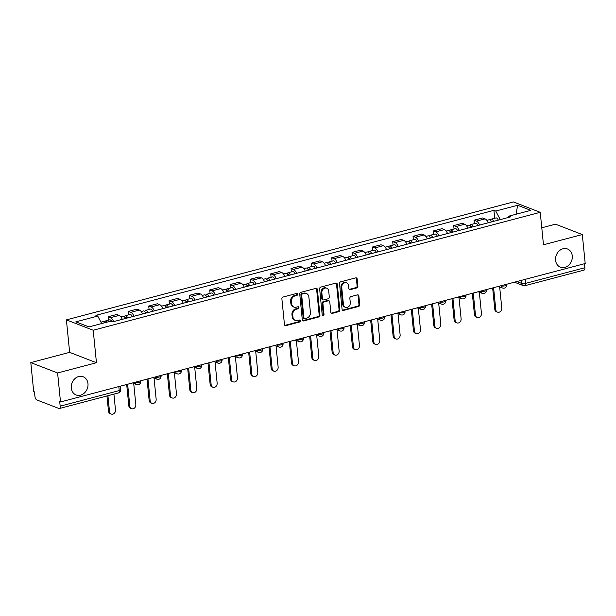 <?xml version="1.0" encoding="UTF-8"?>
<svg xmlns="http://www.w3.org/2000/svg" width="616" height="616" viewBox="0 0 616 616"><rect width="100%" height="100%" fill="white"/><g stroke="black" fill="none" stroke-linecap="round" stroke-linejoin="round"><path stroke-width="0.92" d="M297.605 294.217A1.047 0.878 111.1 0 0 296.612 293.455L283.021 297.043A1.502 1.255 111.1 0 0 281.882 298.806L284.453 324.54A1.502 1.255 111.1 0 0 285.87 325.633L299.468 322.045A1.047 0.878 111.1 0 0 299.268 320.043L297.505 320.505A4.797 4.012 111.1 0 1 295.318 320.405A4.797 4.012 111.1 0 1 292.954 317.009L292.746 314.868A4.797 4.012 111.1 0 1 296.381 309.217L298.136 308.747A1.047 0.878 111.1 0 0 297.936 306.745L296.18 307.215A4.797 4.012 111.1 0 1 293.994 307.107A4.797 4.012 111.1 0 1 291.63 303.719L291.414 301.57A4.797 4.012 111.1 0 1 295.056 295.919L296.812 295.457A1.047 0.878 111.1 0 0 297.605 294.217M293.994 307.107L293.208 306.806A4.797 4.012 111.1 0 1 290.844 303.418L290.637 301.27A4.797 4.012 111.1 0 1 294.271 295.618L296.026 295.149A1.047 0.878 111.1 0 0 296.65 293.447M284.831 325.364A1.502 1.255 111.1 0 0 285.093 325.325L298.683 321.745A1.047 0.878 111.1 0 0 299.307 320.035M295.318 320.405L294.54 320.104A4.797 4.012 111.1 0 1 292.176 316.709L291.961 314.568A4.797 4.012 111.1 0 1 295.595 308.909L297.359 308.447A1.047 0.878 111.1 0 0 297.982 306.737M555.586 260.283A9.771 8.17 111.1 0 0 560.398 267.19A9.771 8.17 111.1 0 0 568.83 265.119A9.771 8.17 111.1 0 0 572.264 255.879A9.771 8.17 111.1 0 0 567.452 248.964A9.771 8.17 111.1 0 0 559.02 251.043A9.771 8.17 111.1 0 0 555.586 260.283M71.287 388.049A9.771 8.17 111.1 0 0 76.107 394.964A9.771 8.17 111.1 0 0 84.538 392.885A9.771 8.17 111.1 0 0 87.972 383.645A9.771 8.17 111.1 0 0 83.152 376.738A9.771 8.17 111.1 0 0 74.728 378.809A9.771 8.17 111.1 0 0 71.287 388.049M356.749 287.934A1.502 1.255 111.1 0 0 357.888 286.163L357.165 278.948A1.502 1.255 111.1 0 0 355.748 277.855L340.648 281.835A1.502 1.255 111.1 0 0 339.516 283.599L342.08 309.332A1.502 1.255 111.1 0 0 343.505 310.425L358.597 306.445A1.502 1.255 111.1 0 0 359.736 304.674L358.866 295.957A1.502 1.255 111.1 0 0 357.442 294.864L350.981 296.565A1.502 1.255 111.1 0 0 349.85 298.337L350.281 302.664A4.012 3.349 111.1 0 1 348.872 306.452A4.012 3.349 111.1 0 1 345.407 307.299A4.012 3.349 111.1 0 1 343.435 304.466L341.741 287.526A4.012 3.349 111.1 0 1 343.15 283.737A4.012 3.349 111.1 0 1 346.608 282.883A4.012 3.349 111.1 0 1 348.587 285.716L348.872 288.542A1.502 1.255 111.1 0 0 350.288 289.635L356.749 287.934L355.971 287.626A1.502 1.255 111.1 0 0 357.103 285.863L356.387 278.64A1.502 1.255 111.1 0 0 356.01 277.816M96.45 362.724L69.639 352.352L30.8 362.601L57.611 372.973L96.45 362.724L93.209 330.245L540.232 212.312L543.474 244.791L582.305 234.55L585.2 263.525L60.507 401.955L59.721 401.655L60.176 406.167L119.211 390.59A3.057 0.87 -5.7 0 0 120.69 389.682L120.336 386.17M57.611 372.973L60.507 401.955M317.379 289.443A1.502 1.255 111.1 0 0 315.962 288.35L300.862 292.33A1.502 1.255 111.1 0 0 299.73 294.101L302.294 319.827A1.502 1.255 111.1 0 0 303.719 320.921L318.811 316.94A1.502 1.255 111.1 0 0 319.95 315.176L317.379 289.443L316.601 289.135A1.502 1.255 111.1 0 0 316.224 288.311M320.759 287.087L335.851 283.098A1.502 1.255 111.1 0 1 337.275 284.192L339.84 309.925A1.502 1.255 111.1 0 1 338.708 311.688L332.247 313.398A1.502 1.255 111.1 0 1 330.823 312.304L329.783 301.871A1.502 1.255 111.1 0 0 328.359 300.777L324.078 301.909A1.502 1.255 111.1 0 0 322.938 303.673L324.024 314.537A1.047 0.878 111.1 0 1 322.23 315.015L319.619 288.85A1.502 1.255 111.1 0 1 320.759 287.087M30.8 362.601L33.695 391.584L34.473 391.884L34.927 396.396A3.057 1.432 -104.8 0 0 36.783 399.915L58.905 408.477A3.057 1.432 -104.8 0 0 59.39 408.516A3.057 1.432 -104.8 0 0 60.176 406.167M69.639 352.352L66.397 319.873L513.413 201.94L540.232 212.312M582.305 234.55L555.493 224.178L541.772 227.797M584.468 263.725L584.869 267.744A3.057 1.432 75.2 0 1 584.083 270.085L525.048 285.662A3.057 1.432 -104.8 0 0 525.833 283.314L584.869 267.744M122.261 319.327A7.022 3.296 -104.8 0 0 119.065 315.423L110.464 317.687A7.022 3.296 75.2 0 1 113.66 321.598M110.464 317.687L108.077 316.77L108.424 320.181M119.065 315.423L116.678 314.499L108.077 316.77M128.752 314.815L128.413 311.403L130.792 312.327A7.022 3.296 75.2 0 1 133.988 316.231M142.589 313.968A7.022 3.296 -104.8 0 0 139.393 310.056L137.014 309.132L128.413 311.403M149.08 309.455L148.741 306.044L151.128 306.96A7.022 3.296 75.2 0 1 154.323 310.872M162.924 308.601A7.022 3.296 -104.8 0 0 159.729 304.697L157.342 303.773L148.741 306.044M169.415 304.088L169.069 300.677L171.456 301.601A7.022 3.296 75.2 0 1 174.651 305.505M183.252 303.241A7.022 3.296 -104.8 0 0 180.057 299.33L177.678 298.406L169.069 300.677M189.743 298.729L189.405 295.31L191.792 296.234A7.022 3.296 75.2 0 1 194.979 300.146M203.58 297.875A7.022 3.296 -104.8 0 0 200.393 293.963L198.005 293.047L189.405 295.31M210.079 293.362L209.733 289.951L212.12 290.875A7.022 3.296 75.2 0 1 215.315 294.779M223.916 292.508A7.022 3.296 -104.8 0 0 220.72 288.604L218.334 287.68L209.733 289.951M230.407 287.995L230.068 284.584L232.448 285.508A7.022 3.296 75.2 0 1 235.643 289.412M244.244 287.148A7.022 3.296 -104.8 0 0 241.049 283.237L238.669 282.313L230.068 284.584M250.735 282.636L250.396 279.225L252.783 280.141A7.022 3.296 75.2 0 1 255.971 284.053M264.58 281.781A7.022 3.296 -104.8 0 0 261.384 277.878L258.997 276.954L250.396 279.225M271.071 277.269L270.724 273.858L273.111 274.782A7.022 3.296 75.2 0 1 276.307 278.686M284.908 276.422A7.022 3.296 -104.8 0 0 281.712 272.511L279.325 271.587L270.724 273.858M291.399 271.91L291.06 268.491L293.439 269.415A7.022 3.296 75.2 0 1 296.635 273.327M305.236 271.055A7.022 3.296 -104.8 0 0 302.04 267.144L299.661 266.228L291.06 268.491M311.727 266.543L311.388 263.132L313.775 264.056A7.022 3.296 75.2 0 1 316.971 267.96M325.571 265.689A7.022 3.296 -104.8 0 0 322.376 261.785L319.989 260.861L311.388 263.132M332.062 261.184L331.724 257.765L334.103 258.689A7.022 3.296 75.2 0 1 337.298 262.601M345.899 260.329A7.022 3.296 -104.8 0 0 342.704 256.418L340.325 255.501L331.724 257.765M352.39 255.817L352.052 252.406L354.439 253.322A7.022 3.296 75.2 0 1 357.627 257.234M366.227 254.962A7.022 3.296 -104.8 0 0 363.04 251.059L360.653 250.135L352.052 252.406M372.726 250.45L372.38 247.039L374.767 247.963A7.022 3.296 75.2 0 1 377.962 251.867M386.563 249.603A7.022 3.296 -104.8 0 0 383.368 245.692L380.981 244.768L372.38 247.039M393.054 245.091L392.715 241.672L395.095 242.596A7.022 3.296 75.2 0 1 398.29 246.508M406.891 244.236A7.022 3.296 -104.8 0 0 403.696 240.332L401.316 239.408L392.715 241.672M413.382 239.724L413.043 236.313L415.43 237.237A7.022 3.296 75.2 0 1 418.618 241.141M427.227 238.869A7.022 3.296 -104.8 0 0 424.031 234.965L421.644 234.041L413.043 236.313M433.718 234.365L433.371 230.946L435.758 231.87A7.022 3.296 75.2 0 1 438.954 235.782M447.555 233.51A7.022 3.296 -104.8 0 0 444.359 229.599L441.972 228.682L433.371 230.946M454.046 228.998L453.707 225.587L456.086 226.503A7.022 3.296 75.2 0 1 459.282 230.415M467.883 228.143A7.022 3.296 -104.8 0 0 464.695 224.239L462.308 223.315L453.707 225.587M474.374 223.631L474.035 220.22L476.422 221.144A7.022 3.296 75.2 0 1 479.618 225.048M488.218 222.784A7.022 3.296 -104.8 0 0 485.023 218.873L482.636 217.949L474.035 220.22M500.261 219.604L495.757 211.049L517.648 205.274L530.784 210.356L508.885 216.131L510.726 216.847L112.705 321.852L110.872 321.136L88.974 326.911L75.845 321.837L97.736 316.062L101.694 323.562M495.757 211.049L493.917 210.341L95.903 315.346L97.736 316.062M93.209 330.245L66.397 319.873M494.71 218.272L493.917 210.341M508.885 216.131L508.115 217.533M516.046 214.245L517.648 205.274M302.679 320.659A1.502 1.255 111.1 0 0 302.941 320.62L318.033 316.639A1.502 1.255 111.1 0 0 319.173 314.868L316.601 289.135M302.471 293.963A1.047 0.878 111.1 0 0 301.678 295.195L303.934 317.787A1.047 0.878 111.1 0 0 304.928 318.549L306.783 318.064A4.797 4.012 111.1 0 0 310.418 312.404L308.878 296.966A4.797 4.012 111.1 0 0 306.514 293.578A4.797 4.012 111.1 0 0 304.327 293.47L301.694 293.663A1.047 0.878 111.1 0 0 300.893 294.895L301.678 295.195M304.45 318.526L303.665 318.226A1.047 0.878 111.1 0 1 303.149 317.486L300.893 294.895M306.514 293.578L305.728 293.27A4.797 4.012 111.1 0 0 303.542 293.17L304.327 293.47M301.694 293.663L303.542 293.17M331.2 313.136A1.502 1.255 111.1 0 0 331.462 313.097L337.922 311.388A1.502 1.255 111.1 0 0 339.062 309.625L336.49 283.891A1.502 1.255 111.1 0 0 336.113 283.06M329.044 300.808L328.259 300.508A1.502 1.255 111.1 0 0 327.581 300.477L323.292 301.601A1.502 1.255 111.1 0 0 322.16 303.372L323.238 314.237L324.024 314.537M322.407 315.484A1.047 0.878 111.1 0 0 323.238 314.237M328.705 291.037A4.012 3.349 111.1 0 0 326.726 288.203A4.012 3.349 111.1 0 0 323.269 289.05A4.012 3.349 111.1 0 0 321.86 292.846L322.453 298.814A1.502 1.255 111.1 0 0 323.877 299.907L328.159 298.775A1.502 1.255 111.1 0 0 329.298 297.004L328.705 291.037M326.726 288.203L325.941 287.903A4.012 3.349 111.1 0 0 322.484 288.75A4.012 3.349 111.1 0 0 321.075 292.546L321.86 292.846M323.192 299.877L322.407 299.569A1.502 1.255 111.1 0 1 321.675 298.514L321.075 292.546M349.249 289.374A1.502 1.255 111.1 0 0 349.511 289.335L355.971 287.626M346.608 282.883L345.83 282.582A4.012 3.349 111.1 0 0 342.373 283.429A4.012 3.349 111.1 0 0 340.964 287.225L341.741 287.526M345.407 307.299L344.629 306.999A4.012 3.349 111.1 0 1 342.65 304.165L340.964 287.225M342.457 310.164A1.502 1.255 111.1 0 0 342.719 310.125L357.819 306.144A1.502 1.255 111.1 0 0 358.951 304.373L358.081 295.657A1.502 1.255 111.1 0 0 357.704 294.825M106.768 322.222A3.819 1.794 -104.8 0 0 104.982 321.09A3.819 1.794 -104.8 0 0 104.096 322.237M111.758 321.483A3.819 1.794 -104.8 0 0 109.671 319.85L104.982 321.09M107.916 395.711L109.502 411.573A3.511 2.934 111.1 0 0 111.226 414.06A3.511 2.934 111.1 0 0 114.26 413.313A3.511 2.934 111.1 0 0 115.492 409.994L113.914 394.132M104.551 322.807A3.819 1.794 -104.8 0 0 102.764 321.675L100.947 322.153M111.226 414.06L110.21 413.667A3.511 2.934 -68.9 0 1 108.485 411.18L106.961 395.965M126.657 318.172A1.833 0.862 -104.8 0 0 125.818 317.648A1.833 0.862 -104.8 0 0 125.364 318.318M127.658 317.902A3.819 1.794 -104.8 0 0 125.31 315.723A3.819 1.794 -104.8 0 0 124.424 316.87M132.348 316.67A3.819 1.794 -104.8 0 0 129.999 314.491L125.31 315.723M127.635 384.245L129.83 406.206A3.511 2.934 111.1 0 0 131.562 408.693A3.511 2.934 111.1 0 0 134.588 407.946A3.511 2.934 111.1 0 0 135.828 404.627L133.71 383.445M125.441 318.487A3.819 1.794 -104.8 0 0 123.092 316.308L120.867 316.901M131.562 408.693L130.546 408.3A3.511 2.934 -68.9 0 1 128.813 405.813L126.688 384.492M146.993 312.805A1.833 0.862 -104.8 0 0 146.146 312.281A1.833 0.862 -104.8 0 0 145.699 312.951M147.986 312.543A3.819 1.794 -104.8 0 0 145.638 310.364A3.819 1.794 -104.8 0 0 144.76 311.504M152.683 311.303A3.819 1.794 -104.8 0 0 150.335 309.124L145.638 310.364M147.971 378.879L150.158 400.847A3.511 2.934 111.1 0 0 151.89 403.326A3.511 2.934 111.1 0 0 154.924 402.587A3.511 2.934 111.1 0 0 156.156 399.26L154.038 378.078M145.769 313.128A3.819 1.794 -104.8 0 0 143.428 310.949L141.195 311.534M151.89 403.326L150.874 402.933A3.511 2.934 -68.9 0 1 149.141 400.454L147.016 379.133M167.321 307.438A1.833 0.862 -104.8 0 0 166.474 306.914A1.833 0.862 -104.8 0 0 166.027 307.584M168.322 307.176A3.819 1.794 -104.8 0 0 165.974 304.997A3.819 1.794 -104.8 0 0 165.088 306.144M173.011 305.936A3.819 1.794 -104.8 0 0 170.663 303.757L165.974 304.997M168.299 373.519L170.493 395.48A3.511 2.934 111.1 0 0 172.226 397.967A3.511 2.934 111.1 0 0 175.252 397.22A3.511 2.934 111.1 0 0 176.484 393.901L174.374 372.719M166.104 307.761A3.819 1.794 -104.8 0 0 163.756 305.582L161.523 306.175M172.226 397.967L171.209 397.574A3.511 2.934 -68.9 0 1 169.477 395.087L167.344 373.766M187.657 302.079A1.833 0.862 -104.8 0 0 186.81 301.555A1.833 0.862 -104.8 0 0 186.355 302.225M188.65 301.817A3.819 1.794 -104.8 0 0 186.302 299.638A3.819 1.794 -104.8 0 0 185.416 300.777M193.339 300.577A3.819 1.794 -104.8 0 0 190.991 298.398L186.302 299.638M188.627 368.152L190.821 390.12A3.511 2.934 111.1 0 0 192.554 392.6A3.511 2.934 111.1 0 0 195.58 391.861A3.511 2.934 111.1 0 0 196.82 388.534L194.702 367.352M186.432 302.394A3.819 1.794 -104.8 0 0 184.084 300.223L181.859 300.808M192.554 392.6L191.537 392.207A3.511 2.934 -68.9 0 1 189.805 389.728L187.68 368.406M207.985 296.712A1.833 0.862 -104.8 0 0 207.138 296.188A1.833 0.862 -104.8 0 0 206.691 296.858M208.978 296.45A3.819 1.794 -104.8 0 0 206.63 294.271A3.819 1.794 -104.8 0 0 205.752 295.418M213.675 295.21A3.819 1.794 -104.8 0 0 211.327 293.031L206.63 294.271M208.963 362.786L211.157 384.754A3.511 2.934 111.1 0 0 212.882 387.241A3.511 2.934 111.1 0 0 215.916 386.494A3.511 2.934 111.1 0 0 217.148 383.175L215.038 361.992M206.768 297.035A3.819 1.794 -104.8 0 0 204.42 294.856L202.187 295.441M212.882 387.241L211.865 386.848A3.511 2.934 -68.9 0 1 210.141 384.361L208.008 363.04M228.313 291.353A1.833 0.862 -104.8 0 0 227.473 290.829A1.833 0.862 -104.8 0 0 227.019 291.499M229.314 291.083A3.819 1.794 -104.8 0 0 226.965 288.904A3.819 1.794 -104.8 0 0 226.08 290.051M234.003 289.851A3.819 1.794 -104.8 0 0 231.655 287.672L226.965 288.904M229.291 357.426L231.485 379.394A3.511 2.934 111.1 0 0 233.218 381.874A3.511 2.934 111.1 0 0 236.244 381.127A3.511 2.934 111.1 0 0 237.483 377.808L235.366 356.625M227.096 291.668A3.819 1.794 -104.8 0 0 224.748 289.489L222.522 290.082M233.218 381.874L232.201 381.481A3.511 2.934 -68.9 0 1 230.469 378.994L228.344 357.673M248.648 285.986A1.833 0.862 -104.8 0 0 247.801 285.462A1.833 0.862 -104.8 0 0 247.347 286.132M249.642 285.724A3.819 1.794 -104.8 0 0 247.293 283.545A3.819 1.794 -104.8 0 0 246.408 284.692M254.331 284.484A3.819 1.794 -104.8 0 0 251.983 282.305L247.293 283.545M249.626 352.059L251.813 374.028A3.511 2.934 111.1 0 0 253.546 376.515A3.511 2.934 111.1 0 0 256.579 375.768A3.511 2.934 111.1 0 0 257.811 372.449L255.694 351.259M247.424 286.309A3.819 1.794 -104.8 0 0 245.076 284.13L242.85 284.715M253.546 376.515L252.529 376.114A3.511 2.934 -68.9 0 1 250.797 373.635L248.672 352.314M268.976 280.619A1.833 0.862 -104.8 0 0 268.129 280.103A1.833 0.862 -104.8 0 0 267.683 280.765M269.97 280.357A3.819 1.794 -104.8 0 0 267.629 278.178A3.819 1.794 -104.8 0 0 266.743 279.325M274.667 279.117A3.819 1.794 -104.8 0 0 272.318 276.946L267.629 278.178M269.954 346.7L272.149 368.661A3.511 2.934 111.1 0 0 273.874 371.148A3.511 2.934 111.1 0 0 276.907 370.401A3.511 2.934 111.1 0 0 278.139 367.082L276.03 345.899M267.76 280.942A3.819 1.794 -104.8 0 0 265.411 278.763L263.178 279.356M273.874 371.148L272.865 370.755A3.511 2.934 -68.9 0 1 271.132 368.268L269 346.947M289.304 275.26A1.833 0.862 -104.8 0 0 288.465 274.736A1.833 0.862 -104.8 0 0 288.011 275.406M290.305 274.998A3.819 1.794 -104.8 0 0 287.957 272.819A3.819 1.794 -104.8 0 0 287.071 273.958M294.995 273.758A3.819 1.794 -104.8 0 0 292.646 271.579L287.957 272.819M290.282 341.333L292.477 363.301A3.511 2.934 111.1 0 0 294.209 365.781A3.511 2.934 111.1 0 0 297.235 365.042A3.511 2.934 111.1 0 0 298.475 361.715L296.358 340.533M288.088 275.583A3.819 1.794 -104.8 0 0 285.739 273.404L283.514 273.989M294.209 365.781L293.193 365.388A3.511 2.934 -68.9 0 1 291.46 362.909L289.335 341.587M309.64 269.893A1.833 0.862 -104.8 0 0 308.793 269.369A1.833 0.862 -104.8 0 0 308.346 270.039M310.633 269.631A3.819 1.794 -104.8 0 0 308.285 267.452A3.819 1.794 -104.8 0 0 307.407 268.599M315.33 268.391A3.819 1.794 -104.8 0 0 312.982 266.212L308.285 267.452M310.618 335.966L312.805 357.935A3.511 2.934 111.1 0 0 314.537 360.422A3.511 2.934 111.1 0 0 317.571 359.675A3.511 2.934 111.1 0 0 318.803 356.356L316.686 335.173M308.423 270.216A3.819 1.794 -104.8 0 0 306.075 268.037L303.842 268.622M314.537 360.422L313.521 360.029A3.511 2.934 -68.9 0 1 311.796 357.542L309.663 336.221M329.968 264.534A1.833 0.862 -104.8 0 0 329.121 264.01A1.833 0.862 -104.8 0 0 328.675 264.68M330.969 264.264A3.819 1.794 -104.8 0 0 328.621 262.093A3.819 1.794 -104.8 0 0 327.735 263.232M335.658 263.032A3.819 1.794 -104.8 0 0 333.31 260.853L328.621 262.093M330.946 330.607L333.14 352.575A3.511 2.934 111.1 0 0 334.873 355.055A3.511 2.934 111.1 0 0 337.899 354.308A3.511 2.934 111.1 0 0 339.131 350.989L337.021 329.806M328.752 264.849A3.819 1.794 -104.8 0 0 326.403 262.67L324.17 263.263M334.873 355.055L333.857 354.662A3.511 2.934 -68.9 0 1 332.124 352.183L329.991 330.854M350.304 259.167A1.833 0.862 -104.8 0 0 349.457 258.643A1.833 0.862 -104.8 0 0 349.002 259.313M351.297 258.905A3.819 1.794 -104.8 0 0 348.949 256.726A3.819 1.794 -104.8 0 0 348.063 257.873M355.986 257.665A3.819 1.794 -104.8 0 0 353.638 255.486L348.949 256.726M351.274 325.24L353.469 347.208A3.511 2.934 111.1 0 0 355.201 349.695A3.511 2.934 111.1 0 0 358.227 348.949A3.511 2.934 111.1 0 0 359.467 345.63L357.349 324.447M349.08 259.49A3.819 1.794 -104.8 0 0 346.731 257.311L344.506 257.896M355.201 349.695L354.185 349.303A3.511 2.934 -68.9 0 1 352.452 346.816L350.327 325.494M370.632 253.8A1.833 0.862 -104.8 0 0 369.785 253.284A1.833 0.862 -104.8 0 0 369.338 253.946M371.625 253.538A3.819 1.794 -104.8 0 0 369.277 251.359A3.819 1.794 -104.8 0 0 368.399 252.506M376.322 252.306A3.819 1.794 -104.8 0 0 373.974 250.127L369.277 251.359M371.61 319.881L373.804 341.841A3.511 2.934 111.1 0 0 375.529 344.329A3.511 2.934 111.1 0 0 378.563 343.582A3.511 2.934 111.1 0 0 379.795 340.263L377.685 319.08M369.415 254.123A3.819 1.794 -104.8 0 0 367.067 251.944L364.834 252.537M375.529 344.329L374.513 343.936A3.511 2.934 -68.9 0 1 372.788 341.449L370.655 320.127M390.96 248.44A1.833 0.862 -104.8 0 0 390.12 247.917A1.833 0.862 -104.8 0 0 389.666 248.587M391.961 248.179A3.819 1.794 -104.8 0 0 389.612 246A3.819 1.794 -104.8 0 0 388.727 247.139M396.65 246.939A3.819 1.794 -104.8 0 0 394.302 244.76L389.612 246M391.938 314.514L394.132 336.482A3.511 2.934 111.1 0 0 395.865 338.962A3.511 2.934 111.1 0 0 398.891 338.223A3.511 2.934 111.1 0 0 400.13 334.896L398.013 313.713M389.743 248.764A3.819 1.794 -104.8 0 0 387.395 246.585L385.169 247.17M395.865 338.962L394.848 338.569A3.511 2.934 -68.9 0 1 393.116 336.09L390.991 314.768M411.296 243.074A1.833 0.862 -104.8 0 0 410.448 242.55A1.833 0.862 -104.8 0 0 409.994 243.22M412.289 242.812A3.819 1.794 -104.8 0 0 409.94 240.633A3.819 1.794 -104.8 0 0 409.062 241.78M416.978 241.572A3.819 1.794 -104.8 0 0 414.63 239.393L409.94 240.633M412.273 309.147L414.46 331.115A3.511 2.934 111.1 0 0 416.193 333.603A3.511 2.934 111.1 0 0 419.227 332.856A3.511 2.934 111.1 0 0 420.458 329.537L418.341 308.354M410.071 243.397A3.819 1.794 -104.8 0 0 407.723 241.218L405.497 241.803M416.193 333.603L415.176 333.21A3.511 2.934 -68.9 0 1 413.444 330.723L411.319 309.401M431.623 237.714A1.833 0.862 -104.8 0 0 430.777 237.191A1.833 0.862 -104.8 0 0 430.33 237.861M432.625 237.453A3.819 1.794 -104.8 0 0 430.276 235.274A3.819 1.794 -104.8 0 0 429.39 236.413M437.314 236.213A3.819 1.794 -104.8 0 0 434.965 234.034L430.276 235.274M432.601 303.788L434.796 325.756A3.511 2.934 111.1 0 0 436.528 328.236A3.511 2.934 111.1 0 0 439.555 327.496A3.511 2.934 111.1 0 0 440.787 324.17L438.677 302.987M430.407 238.03A3.819 1.794 -104.8 0 0 428.058 235.851L425.825 236.444M436.528 328.236L435.512 327.843A3.511 2.934 -68.9 0 1 433.78 325.364L431.647 304.042M451.952 232.347A1.833 0.862 -104.8 0 0 451.112 231.824A1.833 0.862 -104.8 0 0 450.658 232.494M452.952 232.086A3.819 1.794 -104.8 0 0 450.604 229.907A3.819 1.794 -104.8 0 0 449.718 231.054M457.642 230.846A3.819 1.794 -104.8 0 0 455.293 228.667L450.604 229.907M452.929 298.421L455.124 320.389A3.511 2.934 111.1 0 0 456.856 322.876A3.511 2.934 111.1 0 0 459.882 322.13A3.511 2.934 111.1 0 0 461.122 318.811L459.005 297.628M450.735 232.671A3.819 1.794 -104.8 0 0 448.386 230.492L446.161 231.077M456.856 322.876L455.84 322.484A3.511 2.934 -68.9 0 1 454.108 319.997L451.982 298.675M472.287 226.981A1.833 0.862 -104.8 0 0 471.44 226.465A1.833 0.862 -104.8 0 0 470.994 227.127M473.281 226.719A3.819 1.794 -104.8 0 0 470.932 224.54A3.819 1.794 -104.8 0 0 470.054 225.687M477.978 225.487A3.819 1.794 -104.8 0 0 475.629 223.308L470.932 224.54M473.265 293.062L475.46 315.022A3.511 2.934 111.1 0 0 477.184 317.51A3.511 2.934 111.1 0 0 480.218 316.763A3.511 2.934 111.1 0 0 481.45 313.444L479.333 292.261M471.071 227.304A3.819 1.794 -104.8 0 0 468.722 225.125L466.489 225.718M477.184 317.51L476.168 317.117A3.511 2.934 -68.9 0 1 474.443 314.63L472.31 293.308M492.615 221.621A1.833 0.862 -104.8 0 0 491.768 221.098A1.833 0.862 -104.8 0 0 491.322 221.768M493.616 221.36A3.819 1.794 -104.8 0 0 491.268 219.18A3.819 1.794 -104.8 0 0 490.382 220.32M498.305 220.12A3.819 1.794 -104.8 0 0 495.957 217.941L491.268 219.18M493.593 287.695L495.788 309.663A3.511 2.934 111.1 0 0 497.52 312.143A3.511 2.934 111.1 0 0 500.546 311.403A3.511 2.934 111.1 0 0 501.778 308.077L499.668 286.894M491.399 221.945A3.819 1.794 -104.8 0 0 489.05 219.766L486.817 220.351M497.52 312.143L496.504 311.75A3.511 2.934 -68.9 0 1 494.771 309.27L492.646 287.949M516.886 281.55L521.66 283.399A3.057 0.87 -5.7 0 0 525.833 283.314L525.433 279.294M521.359 280.372L521.66 283.399A3.057 2.549 -68.9 0 0 523.169 285.562A3.057 3.057 0 0 0 525.048 285.662M464.695 224.239L456.086 226.503M444.359 229.599L435.758 231.87M424.031 234.965L415.43 237.237M403.696 240.332L395.095 242.596M383.368 245.692L374.767 247.963M363.04 251.059L354.439 253.322M342.704 256.418L334.103 258.689M322.376 261.785L313.775 264.056M302.04 267.144L293.439 269.415M281.712 272.511L273.111 274.782M261.384 277.878L252.783 280.141M241.049 283.237L232.448 285.508M220.72 288.604L212.12 290.875M200.393 293.963L191.792 296.234M180.057 299.33L171.456 301.601M159.729 304.697L151.128 306.96M139.393 310.056L130.792 312.327M485.023 218.873L476.422 221.144M500.854 285.778L501.039 285.847A3.057 0.87 -5.7 0 0 504.496 285.924A3.057 0.87 -5.7 0 0 506.683 284.861L506.622 284.261M501.031 285.732L501.039 285.847A3.057 2.549 -68.9 0 0 502.548 288.011A3.057 3.057 0 0 0 506.683 284.861M480.526 291.145L480.711 291.214A3.057 0.87 -5.7 0 0 484.168 291.283A3.057 0.87 -5.7 0 0 486.355 290.221L486.293 289.62M480.696 291.099L480.711 291.214A3.057 2.549 -68.9 0 0 482.213 293.378A3.057 3.057 0 0 0 486.355 290.221M460.198 296.504L460.375 296.581A3.057 0.87 -5.7 0 0 463.84 296.65A3.057 0.87 -5.7 0 0 466.019 295.588L465.966 294.987M460.368 296.465L460.375 296.581A3.057 2.549 -68.9 0 0 461.885 298.737A3.057 3.057 0 0 0 466.019 295.588M439.863 301.871L440.047 301.94A3.057 0.87 -5.7 0 0 443.505 302.009A3.057 0.87 -5.7 0 0 445.691 300.947L445.63 300.346M440.032 301.825L440.047 301.94A3.057 2.549 -68.9 0 0 441.549 304.104A3.057 3.057 0 0 0 445.691 300.947M419.535 307.238L419.719 307.307A3.057 0.87 -5.7 0 0 423.177 307.376A3.057 0.87 -5.7 0 0 425.363 306.314L425.302 305.713M419.704 307.192L419.719 307.307A3.057 2.549 -68.9 0 0 421.221 309.463A3.057 3.057 0 0 0 425.363 306.314M399.207 312.597L399.384 312.666A3.057 0.87 -5.7 0 0 402.841 312.743A3.057 0.87 -5.7 0 0 405.028 311.681L404.966 311.08M399.376 312.551L399.384 312.666A3.057 2.549 -68.9 0 0 400.893 314.83A3.057 3.057 0 0 0 405.028 311.681M378.871 317.964L379.056 318.033A3.057 0.87 -5.7 0 0 382.513 318.102A3.057 0.87 -5.7 0 0 384.7 317.04L384.638 316.439M379.04 317.918L379.056 318.033A3.057 2.549 -68.9 0 0 380.557 320.189A3.057 3.057 0 0 0 384.7 317.04M358.543 323.323L358.72 323.4A3.057 0.87 -5.7 0 0 362.185 323.469A3.057 0.87 -5.7 0 0 364.364 322.407L364.31 321.806M358.712 323.285L358.72 323.4A3.057 2.549 -68.9 0 0 360.229 325.556A3.057 3.057 0 0 0 364.364 322.407M338.207 328.69L338.392 328.759A3.057 0.87 -5.7 0 0 341.849 328.829A3.057 0.87 -5.7 0 0 344.036 327.766L343.974 327.165M338.384 328.644L338.392 328.759A3.057 2.549 -68.9 0 0 339.893 330.923A3.057 3.057 0 0 0 344.036 327.766M317.879 334.057L318.064 334.126A3.057 0.87 -5.7 0 0 321.521 334.195A3.057 0.87 -5.7 0 0 323.708 333.133L323.646 332.532M318.048 334.011L318.064 334.126A3.057 2.549 -68.9 0 0 319.565 336.282A3.057 3.057 0 0 0 323.708 333.133M297.551 339.416L297.728 339.485A3.057 0.87 -5.7 0 0 301.193 339.562A3.057 0.87 -5.7 0 0 303.372 338.5L303.318 337.899M297.721 339.37L297.728 339.485A3.057 2.549 -68.9 0 0 299.237 341.649A3.057 3.057 0 0 0 303.372 338.5M277.215 344.783L277.4 344.852A3.057 0.87 -5.7 0 0 280.858 344.921A3.057 0.87 -5.7 0 0 283.044 343.859L282.983 343.258M277.385 344.737L277.4 344.852A3.057 2.549 -68.9 0 0 278.902 347.008A3.057 3.057 0 0 0 283.044 343.859M256.887 350.142L257.072 350.211A3.057 0.87 -5.7 0 0 260.53 350.288A3.057 0.87 -5.7 0 0 262.716 349.226L262.655 348.625M257.057 350.096L257.072 350.211A3.057 2.549 -68.9 0 0 258.574 352.375A3.057 3.057 0 0 0 262.716 349.226M236.559 355.509L236.737 355.578A3.057 0.87 -5.7 0 0 240.194 355.648A3.057 0.87 -5.7 0 0 242.381 354.585L242.319 353.984M236.729 355.463L236.737 355.578A3.057 2.549 -68.9 0 0 238.246 357.742A3.057 3.057 0 0 0 242.381 354.585M216.224 360.876L216.409 360.945A3.057 0.87 -5.7 0 0 219.866 361.014A3.057 0.87 -5.7 0 0 222.053 359.952L221.991 359.351M216.393 360.83L216.409 360.945A3.057 2.549 -68.9 0 0 217.91 363.101A3.057 3.057 0 0 0 222.053 359.952M195.896 366.235L196.073 366.304A3.057 0.87 -5.7 0 0 199.538 366.381A3.057 0.87 -5.7 0 0 201.717 365.319L201.663 364.718M196.065 366.189L196.073 366.304A3.057 2.549 -68.9 0 0 197.582 368.468A3.057 3.057 0 0 0 201.717 365.319M175.56 371.602L175.745 371.671A3.057 0.87 -5.7 0 0 179.202 371.741A3.057 0.87 -5.7 0 0 181.389 370.678L181.327 370.077M175.737 371.556L175.745 371.671A3.057 2.549 -68.9 0 0 177.246 373.827A3.057 3.057 0 0 0 181.389 370.678M155.232 376.961L155.417 377.031A3.057 0.87 -5.7 0 0 158.874 377.108A3.057 0.87 -5.7 0 0 161.061 376.045L160.999 375.444M155.401 376.915L155.417 377.031A3.057 2.549 -68.9 0 0 156.918 379.194A3.057 3.057 0 0 0 161.061 376.045M134.904 382.328L135.081 382.397A3.057 0.87 -5.7 0 0 138.538 382.467A3.057 0.87 -5.7 0 0 140.725 381.404L140.671 380.804M135.073 382.282L135.081 382.397A3.057 2.549 -68.9 0 0 136.59 384.561A3.057 3.057 0 0 0 140.725 381.404M118.811 386.571L119.211 390.59A3.057 1.432 -104.8 0 1 118.426 392.939A3.057 3.057 0 0 0 120.69 389.682M294.271 295.618L295.056 295.919M290.637 301.27L291.414 301.57M290.844 303.418L291.63 303.719M297.359 308.447L298.136 308.747M295.595 308.909L296.381 309.217M291.961 314.568L292.746 314.868M292.176 316.709L292.954 317.009M298.683 321.745L299.468 322.045M285.093 325.325L285.87 325.633M296.026 295.149L296.812 295.457M319.173 314.868L319.95 315.176M318.033 316.639L318.811 316.94M302.941 320.62L303.719 320.921M303.149 317.486L303.934 317.787M336.49 283.891L337.275 284.192M339.062 309.625L339.84 309.925M337.922 311.388L338.708 311.688M331.462 313.097L332.247 313.398M327.581 300.477L328.359 300.777M323.292 301.601L324.078 301.909M322.16 303.372L322.938 303.673M321.675 298.514L322.453 298.814M349.511 289.335L350.288 289.635M342.65 304.165L343.435 304.466M358.081 295.657L358.866 295.957M358.951 304.373L359.736 304.674M357.819 306.144L358.597 306.445M342.719 310.125L343.505 310.425M356.387 278.64L357.165 278.948M357.103 285.863L357.888 286.163M108.485 411.18L109.502 411.573M128.813 405.813L129.83 406.206M149.141 400.454L150.158 400.847M169.477 395.087L170.493 395.48M189.805 389.728L190.821 390.12M210.141 384.361L211.157 384.754M230.469 378.994L231.485 379.394M250.797 373.635L251.813 374.028M271.132 368.268L272.149 368.661M291.46 362.909L292.477 363.301M311.796 357.542L312.805 357.935M332.124 352.183L333.14 352.575M352.452 346.816L353.469 347.208M372.788 341.449L373.804 341.841M393.116 336.09L394.132 336.482M413.444 330.723L414.46 331.115M433.78 325.364L434.796 325.756M454.108 319.997L455.124 320.389M474.443 314.63L475.46 315.022M494.771 309.27L495.788 309.663M132.479 382.967L136.59 384.561M152.806 377.6L156.918 379.194M173.135 372.241L177.246 373.827M193.47 366.874L197.582 368.468M213.798 361.515L217.91 363.101M234.134 356.148L238.246 357.742M254.462 350.781L258.574 352.375M274.79 345.422L278.902 347.008M295.126 340.055L299.237 341.649M315.454 334.696L319.565 336.282M335.782 329.329L339.893 330.923M356.117 323.962L360.229 325.556M376.445 318.603L380.557 320.189M396.781 313.236L400.893 314.83M417.109 307.877L421.221 309.463M437.437 302.51L441.549 304.104M457.773 297.151L461.885 298.737M478.101 291.784L482.213 293.378M498.429 286.417L502.548 288.011M523.169 285.562L514.46 282.19M118.426 392.939L59.39 408.516"/></g></svg>
